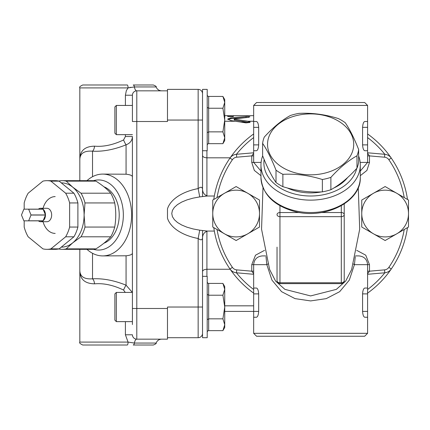 <?xml version="1.0" encoding="UTF-8"?>
<svg xmlns="http://www.w3.org/2000/svg" width="430" height="430" viewBox="0 0 430 430"><rect width="100%" height="100%" fill="white"/><g stroke="black" fill="none" stroke-linecap="round" stroke-linejoin="round"><path stroke-width="0.64" d="M38.367 220.843A6.719 4.752 -90 0 0 40.71 221.719A6.719 4.752 -90 0 0 43.059 220.843L28.595 220.843A6.719 4.752 -90 0 0 28.654 220.794L31.003 215.048A6.719 4.752 -90 0 0 31.003 214.952L28.654 209.206A6.719 4.752 -90 0 0 28.595 209.157L23.903 209.157A6.719 4.752 -90 0 0 23.849 209.206L21.5 214.952A6.719 4.752 -90 0 0 21.5 215.048L23.849 220.794A6.719 4.752 -90 0 0 23.903 220.843L28.595 220.843M40.71 221.719L46.908 221.719A6.719 4.752 90 0 0 51.659 215.048A6.719 4.752 90 0 0 46.908 208.281L40.71 208.281A6.719 4.752 -90 0 1 43.059 209.157L28.595 209.157M45.462 214.952A6.719 4.752 -90 0 0 43.118 209.206L45.462 214.952L31.003 214.952M43.118 209.206L28.654 209.206M43.118 220.794A6.719 4.752 -90 0 0 45.462 215.048L43.118 220.794L28.654 220.794M45.462 215.048L31.003 215.048M40.71 208.281A6.719 4.752 -90 0 0 38.367 209.157M24.188 220.843L24.188 227.067A34.33 24.273 -90 0 0 28.16 236.796L42.935 248.868A34.33 24.273 -90 0 0 46.908 249.33L55.174 249.33A34.33 24.273 -90 0 0 59.147 248.868L73.928 236.796A34.33 24.273 -90 0 0 77.894 227.067L77.894 202.933A34.33 24.273 -90 0 0 73.928 193.204L59.147 181.132A34.33 24.273 -90 0 0 55.174 180.67L46.908 180.67A34.33 24.273 -90 0 0 42.935 181.132L28.16 193.204A34.33 24.273 -90 0 0 24.188 202.933L24.188 209.157M43.059 221.719A18.404 13.013 -90 0 0 55.174 233.404M55.174 196.596A18.404 13.013 -90 0 0 42.866 209.012M59.147 181.132L50.88 181.132A34.33 24.273 -90 0 0 46.908 180.67M73.928 193.204L65.661 193.204L50.88 181.132M77.894 202.933L69.633 202.933A34.33 24.273 -90 0 0 65.661 193.204M77.894 227.067L69.633 227.067L69.633 202.933M73.928 236.796L65.661 236.796A34.33 24.273 -90 0 0 69.633 227.067M59.147 248.868L50.88 248.868L65.661 236.796M46.908 249.33A34.33 24.273 -90 0 0 50.88 248.868M61.264 247.137A32.137 22.726 -90 0 0 72.734 242.832L66.236 248.868A34.33 24.273 90 0 1 62.264 249.33L91.988 249.33A34.33 24.273 -90 0 0 95.96 248.868C102.286 244.842 107.21 240.822 110.741 236.796A34.33 24.273 -90 0 0 114.708 227.067C116.111 219.02 116.111 210.979 114.708 202.933A34.33 24.273 -90 0 0 110.741 193.204C107.21 189.178 102.286 185.158 95.96 181.132A34.33 24.273 -90 0 0 91.988 180.67L62.264 180.67A34.33 24.273 90 0 1 66.236 181.132L95.96 181.132M58.716 181.041A34.33 24.273 90 0 1 62.264 180.67M62.264 249.33A34.33 24.273 90 0 1 58.716 248.959M66.236 181.132L72.734 187.168A32.137 22.726 -90 0 0 61.264 182.863M72.734 187.168L81.017 193.204A34.33 24.273 90 0 1 84.989 202.933L84.097 215A32.137 22.726 -90 0 0 72.734 187.168M84.097 215L84.989 227.067A34.33 24.273 90 0 1 81.017 236.796L72.734 242.832A32.137 22.726 -90 0 0 84.097 215M81.017 193.204L110.741 193.204M84.989 202.933L114.708 202.933M84.989 227.067L114.708 227.067M81.017 236.796L110.741 236.796M66.236 248.868L95.96 248.868M103.92 186.787A29.213 20.656 90 0 1 119.212 215A29.213 20.656 90 0 1 103.92 243.213M167.474 89.376L198.149 89.376L167.474 89.376L167.474 120.051L202.53 120.051M167.474 337.706L198.149 337.706A4.381 4.381 0 0 0 202.53 333.32A4.381 4.381 0 0 1 198.149 337.706L198.149 307.031L167.474 307.031L167.474 339.162L136.799 339.162A5.843 2.532 -90 0 0 134.413 343.059L128.065 342.087L79.829 342.087C79.034 342.705 80.007 343.677 82.748 345.01L127.275 345.01A2.924 0.79 -90 0 0 128.065 342.087L125.404 334.782L125.404 321.635L125.404 334.782L132.413 334.782A4.381 4.381 0 0 0 136.799 339.162L136.799 90.837L161.632 90.837L136.799 90.837A5.843 2.532 90 0 1 134.413 86.941L156.122 86.941C157.138 89.402 158.971 90.698 161.632 90.837M214.339 231.066L207.287 231.066L199.73 230.179L193.054 228.932L186.991 227.196L181.75 225.024L177.488 222.493L174.344 219.671L172.414 216.655L171.763 213.538L172.414 210.426L174.344 207.41L177.488 204.589L181.75 202.052L186.991 199.88L193.054 198.144L199.73 196.902L198.149 188.582C200.826 186.652 202.288 186.873 202.53 189.238L202.53 89.376L207.206 89.376L207.206 150.726L202.53 150.726L202.53 196.488M206.916 276.35L206.916 269.261C204.25 269.4 202.793 270.185 202.53 271.615L202.53 276.35L207.206 276.35L207.206 337.706L202.53 337.706L202.53 237.844C202.632 232.872 206.346 231.388 207.55 231.06M199.73 230.179L198.149 238.494A45.843 26.294 180 0 1 167.474 218.236L167.474 208.84A45.843 26.294 180 0 1 198.149 188.582L198.149 89.376A4.381 4.381 0 0 1 202.53 93.756M224.734 305.832L253.657 305.832M206.916 231.222L206.916 269.261L230.168 269.261M206.916 195.854L206.916 157.815L230.168 157.815M247.986 121.244L250.142 122.055L249.851 122.453L246.025 122.889L230.899 120.556L227.706 119.029L230.899 117.798L247.293 116.482L249.927 116.729L248.545 117.342L234.565 118.879L234.565 119.185L247.986 121.244L253.657 121.244M224.734 121.244L235.027 121.244M206.916 150.726L206.916 157.815C204.25 157.676 202.793 156.896 202.53 155.466M202.53 230.587L202.53 271.615M199.73 196.902L207.287 196.01L214.339 196.01M202.53 307.031L198.149 307.031L198.149 238.494C200.826 240.424 202.288 240.209 202.53 237.844M116.347 105.441L114.885 106.903L114.885 133.198L116.347 134.66L116.347 105.441L132.413 105.441L132.413 95.218L132.413 121.513L167.474 121.513L167.474 120.051M234.565 118.879L234.565 120.094L249.722 122.528M253.657 115.67L233.404 115.675L233.404 116.439L227.706 116.439L227.706 115.67L233.404 115.804M227.959 119.497L230.899 118.696L248.088 117.385M234.565 119.782L234.565 120.094L234.565 119.782M240.993 122.082L247.46 122.082M167.474 90.837L136.799 90.837L167.474 90.837M79.829 249.33L79.829 269.572L79.829 249.33M86.962 249.33A40.904 28.923 -90 0 0 102.689 255.904A40.904 28.923 -90 0 0 131.607 215A40.904 28.923 -90 0 0 102.689 174.096L126.065 174.209L126.065 144.813A5.843 0.817 -112.8 0 1 123.571 139.949L125.404 136.514L123.571 139.949C113.23 144.888 103.539 146.963 94.498 146.168C84.447 146.383 79.555 151.134 79.829 160.428L79.829 180.67L79.829 160.428C79.593 153.644 83.823 150.565 92.525 151.188C102.953 151.742 114.133 149.619 126.065 144.813C130.145 143.249 132.263 140.481 132.413 136.514L132.413 324.559M93.342 180.724A35.056 24.789 90 0 1 123.345 215A35.056 24.789 90 0 1 93.342 249.276M102.689 174.096A40.904 28.923 -90 0 0 86.962 180.67M116.347 292.421L114.885 293.883L114.885 320.173L116.347 321.635L116.347 292.421L132.413 292.421L132.413 252.931C132.483 254.388 130.365 255.345 126.065 255.791L102.689 255.904M130.87 87.306L128.065 87.913L126.334 90.655L125.404 95.218L132.413 95.218A4.381 4.381 0 0 1 136.799 90.837M126.065 174.209C130.365 174.655 132.483 175.607 132.413 177.069L132.413 156.568M132.343 292.421L126.065 285.187A5.843 0.817 -67.2 0 0 123.571 290.051L125.275 292.421L123.571 290.051C113.257 285.112 103.566 283.042 94.498 283.832A5.843 3.58 86 0 0 92.525 278.812C83.829 279.435 79.593 276.356 79.829 269.572C79.555 278.866 84.447 283.617 94.498 283.832M126.065 255.791L126.065 285.187C114.17 280.387 102.985 278.264 92.525 278.812L92.525 253.291M132.413 293.486L132.413 308.487L167.474 308.487M132.413 252.931L132.413 136.514L125.404 136.514L125.404 134.66M94.498 146.168A5.843 3.58 -86 0 1 92.525 151.188L92.525 176.708M128.065 87.913A2.924 0.79 -90 0 0 127.275 84.989L82.748 84.989C80.05 86.242 79.077 87.215 79.829 87.913L128.065 87.913L134.413 86.941A2.924 1.268 90 0 0 133.219 84.989L153.365 84.989C155.708 85.957 156.622 86.607 156.122 86.941M133.219 345.01L153.365 345.01C155.708 344.032 156.627 343.382 156.122 343.059L134.413 343.059A2.924 1.268 90 0 1 133.219 345.01A2.924 1.268 90 0 0 134.413 343.059M224.734 120.051L224.734 140.502L222.907 143.663L224.734 137.761L222.907 131.859L224.734 120.051L222.907 108.242L224.734 102.34L224.734 120.051M222.907 96.438L224.734 99.599L224.734 102.34L222.907 96.438L208.668 96.438A1.688 1.462 90 0 1 207.206 94.751M207.206 145.351A1.688 1.462 -90 0 1 208.668 143.663L222.907 143.663M207.206 132.703L208.668 131.859L222.907 131.859M208.668 143.663L208.668 108.242L222.907 108.242M208.668 96.438L208.668 108.242L207.206 107.398M132.413 292.421L132.413 307.031M224.734 307.031L224.734 327.477L222.907 330.643L224.734 324.741L222.907 318.834L224.734 307.031L222.907 295.222L224.734 289.315L224.734 307.031M222.907 283.413L224.734 286.579L224.734 289.315L222.907 283.413L208.668 283.413A1.688 1.462 90 0 1 207.206 281.725M207.206 332.331A1.688 1.462 -90 0 1 208.668 330.643L222.907 330.643M207.206 319.678L208.668 318.834L222.907 318.834M208.668 330.643L208.668 295.222L222.907 295.222M208.668 283.413L208.668 295.222L207.206 294.378M324.994 173.086A43.091 30.471 0 0 0 338.63 121.201A43.091 30.471 0 0 0 268.261 138.793A43.091 30.471 0 0 0 324.994 173.086M356.986 155.789C348.289 160.583 339.587 167.781 330.885 177.375L330.885 189.727C339.587 184.932 348.289 177.74 356.986 168.141A48.203 34.088 0 0 0 358.642 161.857L358.642 149.506A48.203 34.088 180 0 1 356.986 155.789L356.986 168.141M330.885 177.375A48.203 34.088 180 0 1 326.698 178.584A48.203 34.088 180 0 1 322.366 179.509L322.366 191.861A48.203 34.088 0 0 0 326.698 190.936A48.203 34.088 0 0 0 330.885 189.727M322.366 179.509C309.202 175.375 296.039 173.645 282.875 174.317L282.875 186.668C296.039 190.802 309.202 192.532 322.366 191.861M282.875 174.317A48.203 34.088 180 0 1 276.006 170.162L276.006 182.513A48.203 34.088 0 0 0 282.875 186.668M276.006 170.162C271.545 158.837 267.078 149.909 262.617 143.389L262.617 155.741C267.078 167.066 271.545 175.994 276.006 182.513M262.617 143.389A48.203 34.088 180 0 1 264.267 137.106C272.969 127.506 281.671 120.309 290.368 115.514A48.203 34.088 180 0 1 298.893 113.386C312.056 112.714 325.22 114.444 338.383 118.578A48.203 34.088 180 0 1 345.252 122.727C349.714 129.253 354.175 138.175 358.642 149.506M347.676 177.477A42.36 29.955 180 0 1 333.68 188.082M321.57 191.887A42.36 29.955 180 0 1 287.235 187.926M396.815 233.78A23.37 23.37 0 0 0 396.815 193.296A23.37 23.37 0 0 0 361.754 213.538A23.37 23.37 0 0 0 396.815 233.78L385.129 240.526L361.754 227.035L361.754 200.047L385.129 186.55L408.5 200.047L408.5 227.035L396.815 233.78M367.596 293.12A97.873 97.873 0 0 0 391.252 269.024L388.849 267.363A94.949 94.949 0 0 0 404.227 229.502L385.129 240.526M385.129 186.55L404.227 197.58A94.949 94.949 0 0 0 388.849 159.713L391.252 158.057A97.873 97.873 0 0 0 367.596 133.956M236.129 240.526L212.759 227.035L212.759 200.047L224.444 193.296L236.129 186.55L259.5 200.047L259.5 227.035L247.814 233.78A23.37 23.37 0 0 0 247.814 193.296A23.37 23.37 0 0 0 212.759 213.538A23.37 23.37 0 0 0 247.814 233.78L236.129 240.526L217.032 229.502A94.949 94.949 0 0 0 232.41 267.363L230.002 269.024A97.873 97.873 0 0 0 253.657 293.12M253.657 133.956A97.873 97.873 0 0 0 230.002 158.057L232.41 159.713A94.949 94.949 0 0 0 217.032 197.58L236.129 186.55M236.43 154.295A94.949 94.949 0 0 1 253.657 137.578M367.596 137.578A94.949 94.949 0 0 1 384.829 154.295M384.829 272.781A94.949 94.949 0 0 1 367.596 289.498M253.657 289.498A94.949 94.949 0 0 1 236.43 272.781M388.849 267.363A5.843 5.843 0 0 1 384.544 269.873L384.796 272.787A8.767 8.767 0 0 0 391.252 269.024A97.873 97.873 0 0 0 407.484 227.62A97.873 97.873 0 0 1 391.252 269.024A8.767 8.767 0 0 1 384.796 272.787L367.596 274.292M360.297 175.682L366.919 170.43L369.494 162.411L369.494 155.886L384.544 157.203L384.796 154.295A8.767 8.767 0 0 1 391.252 158.057A97.873 97.873 0 0 1 407.484 199.455A97.873 97.873 0 0 0 391.252 158.057A8.767 8.767 0 0 0 384.796 154.295L367.596 152.79M232.41 159.713A5.843 5.843 0 0 1 236.715 157.203L236.457 154.295A8.767 8.767 0 0 0 230.002 158.057A97.873 97.873 0 0 0 213.775 199.455A97.873 97.873 0 0 1 230.002 158.057A8.767 8.767 0 0 1 236.457 154.295L253.657 152.79M264.558 250.335L255.506 255.194L251.76 264.665L251.76 271.19L236.715 269.873L236.457 272.787A8.767 8.767 0 0 1 230.002 269.024A97.873 97.873 0 0 1 213.775 227.62A97.873 97.873 0 0 0 230.002 269.024A8.767 8.767 0 0 0 236.457 272.787L253.657 274.292M277.033 247.137L277.033 280.704A2.924 2.924 0 0 0 279.952 283.628L279.952 216.661L341.307 216.661A2.924 2.064 0 0 0 344.226 214.597L344.226 247.137M341.307 205.744L341.307 283.628A2.924 2.924 0 0 0 344.226 280.704L344.226 214.597A2.924 2.064 180 0 0 341.307 212.533L321.43 212.533M344.226 203.895L344.226 270.002M299.823 212.533L279.952 212.533A2.924 2.064 180 0 0 277.033 214.597A2.924 2.064 -0 0 0 279.952 216.661L279.952 205.744M262.671 155.88A49.665 35.12 0 0 0 260.962 165.018A49.665 35.12 0 0 0 310.627 200.138A49.665 35.12 0 0 0 360.297 165.018A49.665 35.12 0 0 0 358.642 156.025M356.728 168.426A46.746 33.051 180 0 1 304.306 195.704A46.746 33.051 180 0 1 264.144 159.487M251.76 264.665L253.657 264.665L253.657 288.041L256.425 288.041C257.661 288.32 258.414 290.271 258.672 293.883L258.672 311.411C258.414 315.023 257.661 316.974 256.425 317.254L253.657 317.254L253.657 333.32L367.596 333.32L367.596 317.254L364.833 317.254C363.592 316.974 362.845 315.023 362.581 311.411L362.581 293.883C362.845 290.271 363.592 288.32 364.833 288.041L367.596 288.041L367.596 317.254M253.657 288.041L253.657 317.254M253.657 293.883L258.672 293.883L258.473 291.642M258.274 290.75L257.946 289.777M257.548 288.971L257.204 288.487M362.78 291.642L362.581 293.883L367.596 293.883M253.657 105.441L367.596 105.441L364.678 102.523L256.581 102.523L253.657 105.441L253.657 121.513L256.425 121.513C257.661 121.792 258.414 123.738 258.672 127.355L258.672 144.883C258.414 148.495 257.661 150.446 256.425 150.726L253.657 150.726L253.657 162.411L260.962 171.054M253.657 121.513L253.657 150.726M367.596 150.726L364.833 150.726C363.592 150.446 362.845 148.495 362.581 144.883L362.581 127.355C362.845 123.738 363.592 121.792 364.833 121.513L367.596 121.513L367.596 162.411L360.157 162.411M358.26 187.641L359.7 229.185L351.638 269.502L345.688 281.069L336.346 289.374L310.611 295.926L284.902 289.363L275.565 281.059L269.621 269.508L261.553 229.185L262.993 187.641M265.788 255.904L262.424 255.904L265.788 255.904M265.998 256.774L266.831 264.665L271.959 280.123L281.575 291.664L295.002 298.613L310.605 300.925L326.225 298.63L339.668 291.68L349.289 280.14L354.427 264.665L355.261 256.769M355.47 255.904L358.835 255.904L355.47 255.904M267.906 263.939A5.843 1.338 -11.3 0 1 266.831 264.665L253.657 264.665C254.178 259.344 257.097 256.42 262.424 255.904M353.352 263.939A5.843 1.338 -168.7 0 0 354.427 264.665L367.596 264.665C367.08 259.344 364.156 256.42 358.835 255.904M253.657 333.32L256.581 336.244L364.678 336.244L367.596 333.32M367.596 273.727L369.494 271.19L367.596 271.19M367.596 155.886L369.494 155.886L367.596 153.349M253.657 153.349L251.76 155.886L253.657 155.886M253.657 271.19L251.76 271.19L253.657 273.727M230.899 117.798L230.899 118.696M246.041 116.519L246.041 117.406M248.545 121.319L248.545 122.227M125.404 95.218L125.404 105.441M384.544 157.203A5.843 5.843 0 0 1 388.849 159.713M236.715 269.873A5.843 5.843 0 0 1 232.41 267.363M261.101 162.411L251.76 162.411L254.34 170.436L260.962 175.687M360.297 177.413A49.665 35.12 180 0 1 310.627 212.533A49.665 35.12 180 0 1 260.962 177.413C262.289 194.032 273.34 205.346 294.109 211.35C324.435 219.966 361.318 201.944 360.297 177.413L360.297 165.018M344.226 280.704A2.924 2.064 180 0 1 341.307 282.768L279.952 282.768A2.924 2.064 180 0 1 277.033 280.704M224.734 311.411L258.672 311.411M362.581 311.411L367.596 311.411M253.657 144.883L258.672 144.883M253.657 127.355L258.672 127.355M362.581 144.883L367.596 144.883M362.581 127.355L367.596 127.355M384.544 269.873L369.494 271.19L369.494 264.665L365.731 255.173L356.701 250.335M369.494 264.665L367.596 264.665L367.596 288.041M369.494 162.411L367.596 162.411L360.297 171.054M236.715 157.203L251.76 155.886L251.76 162.411M202.53 189.238C202.632 194.209 206.346 195.688 207.55 196.021M224.734 115.67L227.728 115.67M227.825 116.546L233.286 116.546M234.21 119.029L234.21 119.938M156.122 343.059C157.138 340.598 158.971 339.302 161.632 339.162M79.829 87.913L79.829 160.428M79.829 269.572L79.829 342.087M202.53 89.376L207.206 89.376M116.347 134.66L132.413 134.66M116.347 321.635L132.413 321.635M341.307 283.628L279.952 283.628M260.962 165.018L260.962 177.413M367.596 105.441L367.596 121.513"/></g></svg>
